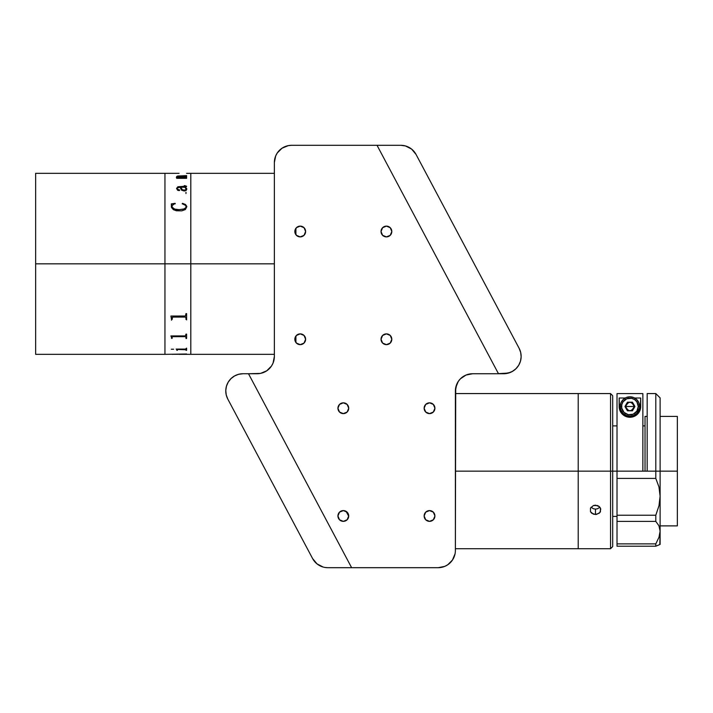 <?xml version="1.0" encoding="UTF-8"?>
<svg xmlns="http://www.w3.org/2000/svg" width="713" height="713" viewBox="0 0 713 713"><rect width="100%" height="100%" fill="white"/><g stroke="black" fill="none" stroke-linecap="round" stroke-linejoin="round"><path stroke-width="1.07" d="M35.65 354.343L35.65 173.321L35.65 263.837L164.953 263.837L164.953 173.321L164.953 263.837L164.953 173.321L164.953 263.837L35.65 263.837L35.65 354.343L164.953 354.343L164.953 263.837L274.362 263.837L190.808 263.837L190.808 354.343L190.808 173.321L190.808 263.837L190.808 254.96L190.808 263.837L164.953 263.837L164.953 354.343L164.953 263.837L164.953 354.343L186.61 354.005L172.154 354.29M186.61 173.348L190.808 173.321L190.808 254.96L190.808 173.321L274.362 173.321M177.974 349.468L185.977 349.771L177.974 349.468M176.762 350.306L177.385 350.306M176.129 349.094L185.433 349.094L186.61 348.14L186.61 350.35L185.977 349.771M185.977 350.306L186.61 350.306M171.485 337.32L171.521 337.802L171.485 337.32M170.897 336.01L171.378 336.875L170.897 335.93L185.433 335.921L185.977 334.121L186.61 334.121L186.61 338.39L185.977 338.39L185.977 337.169M185.977 338.354L186.61 338.354M185.282 336.652L172.849 336.688L185.282 336.652M171.521 338.354L172.154 338.354M186.164 189.284L184.854 190.121L182.475 189.881L180.746 187.287M185.977 177.296L186.61 177.163L186.61 178.321L176.762 178.321L176.343 177.528L178.312 177.528L176.583 176.744L177.385 176.058L186.61 175.612L186.61 176.53L177.332 176.441L179.204 177.528L185.425 177.573L179.204 177.573L177.216 176.583M179.061 173.33L35.65 173.321M186.797 188.856L186.227 190.38L184.275 191.031L181.512 190.157L180.113 187.252L177.243 187.947L177.412 189.319L179.391 189.818L179.293 190.603L177.733 190.353L176.548 188.437L177.947 186.726L185.852 186.512L184.712 185.63L186.565 186.245L185.567 187.252L186.797 188.856M186.815 206.743L185.353 209.551L181.762 210.852L176.414 210.781L173.384 209.675L171.468 207.456L171.316 203.891L175.122 203.348L172.172 205.558L172.145 207.438L174.685 209.087L179.106 209.667L183.562 209.194L186.022 207.519L185.852 205.54L182.207 203.749L182.475 203.348L185.442 204.462L186.797 206.396L185.442 204.497L182.884 203.455L182.207 203.775M185.977 193.544L185.977 192.269M172.154 173.339L172.84 173.366M176.343 177.573L177.965 177.475M185.977 175.71L178.482 175.968L176.548 176.664M186.61 175.648L185.977 175.648M186.61 177.207L185.977 177.207M179.382 176.2L185.273 176.2M171.735 204.453L171.316 206.44M175.291 203.775L171.316 203.927M171.993 207.046L171.94 206.61C173.09 208.909 175.478 209.934 179.106 209.693L174.685 209.114L171.993 207.046M186.164 206.387L186.022 207.545L184.596 208.864L179.106 209.667C175.487 209.916 173.099 208.891 171.94 206.583M185.282 317.053L172.849 317.027L185.282 317.053L172.537 317.098L172.154 319.397L171.521 319.397L170.897 316.037L185.433 316.028L185.977 313.613L186.61 313.613L186.61 319.397L185.977 319.397L185.95 317.472L185.282 317.053M179.061 354.343L274.362 354.343M171.316 349.227L173.615 349.227M177.385 349.771L177.385 350.35L176.762 350.074M172.154 337.187L172.154 338.39L171.521 337.802M186.61 313.613L186.61 319.397L185.977 319.371M185.977 317.722L185.282 317.027L172.849 317.027L172.172 317.463L172.154 319.397L171.521 319.371M170.897 316.162L171.521 318.586M180.336 354.299L186.61 354.138M179.061 354.299L180.647 354.299M172.154 354.316L172.84 354.343M178.384 354.299L172.189 354.299M179.694 190.237L177.644 189.587L177.189 188.214M185.941 186.164L177.947 186.761L176.548 188.482M186.61 186.485L184.302 185.656M186.815 189.15L185.799 187.234M186.164 188.811L186.155 189.293M186.155 189.257L184.934 187.252L180.737 187.252L182.475 189.845L184.854 190.086L186.155 189.257M184.854 336.652L185.389 336.786M183.205 336.705L183.731 336.625M186.191 338.613L186.057 338.149M186.182 318.916L186.663 319.896M171.468 320.182L171.976 319.192M391.811 231.511A5.383 5.383 0 0 1 386.419 236.894A5.383 5.383 0 0 1 381.036 231.511A5.383 5.383 0 0 1 386.419 226.119A5.383 5.383 0 0 1 391.811 231.511L390.234 227.697L386.419 226.119L382.614 227.697L381.036 231.511L382.614 235.317L386.419 236.894L390.234 235.317L391.811 231.511M305.61 231.511A5.383 5.383 0 0 1 300.218 236.894A5.383 5.383 0 0 1 294.834 231.511A5.383 5.383 0 0 1 300.218 226.119A5.383 5.383 0 0 1 305.61 231.511L304.032 227.697L300.218 226.119L296.412 227.697L294.834 231.511L296.412 235.317L300.218 236.894L304.032 235.317L305.61 231.511M305.61 339.263A5.383 5.383 0 0 1 300.218 344.646A5.383 5.383 0 0 1 294.834 339.263A5.383 5.383 0 0 1 300.218 333.871A5.383 5.383 0 0 1 305.61 339.263L304.032 335.449L300.218 333.871L296.412 335.449L294.834 339.263L296.412 343.069L300.218 344.646L304.032 343.069L305.61 339.263M391.811 339.263A5.383 5.383 0 0 1 386.419 344.646A5.383 5.383 0 0 1 381.036 339.263A5.383 5.383 0 0 1 386.419 333.871A5.383 5.383 0 0 1 391.811 339.263L390.234 335.449L386.419 333.871L382.614 335.449L381.036 339.263L382.614 343.069L386.419 344.646L390.234 343.069L391.811 339.263M434.912 408.219A5.383 5.383 0 0 1 429.52 413.611A5.383 5.383 0 0 1 424.137 408.219A5.383 5.383 0 0 1 429.52 402.836A5.383 5.383 0 0 1 434.912 408.219L433.335 404.414L429.52 402.836L425.714 404.414L424.137 408.219L425.714 412.034L429.52 413.611L433.335 412.034L434.912 408.219M434.912 515.971A5.383 5.383 0 0 1 429.52 521.355A5.383 5.383 0 0 1 424.137 515.971A5.383 5.383 0 0 1 429.52 510.588A5.383 5.383 0 0 1 434.912 515.971L433.335 512.166L429.52 510.588L425.714 512.166L424.137 515.971L425.714 519.777L429.52 521.355L433.335 519.777L434.912 515.971M348.71 515.971A5.383 5.383 0 0 1 343.318 521.355A5.383 5.383 0 0 1 337.935 515.971A5.383 5.383 0 0 1 343.318 510.588A5.383 5.383 0 0 1 348.71 515.971L347.133 512.166L343.318 510.588L339.513 512.166L337.935 515.971L339.513 519.777L343.318 521.355L347.133 519.777L348.71 515.971M348.71 408.219A5.383 5.383 0 0 1 343.318 413.611A5.383 5.383 0 0 1 337.935 408.219A5.383 5.383 0 0 1 343.318 402.836A5.383 5.383 0 0 1 348.71 408.219L347.133 404.414L343.318 402.836L339.513 404.414L337.935 408.219L339.513 412.034L343.318 413.611L347.133 412.034L348.71 408.219M455.384 550.454L455.384 390.982A17.237 17.237 0 0 1 472.621 373.737L498.485 373.737L472.621 373.737L466.026 375.056L460.429 378.79L458.29 381.402L455.714 387.614L455.384 550.454A17.237 17.237 0 0 1 438.139 567.691L351.625 567.691L438.139 567.691L444.743 566.38L447.719 564.785L445.768 565.917M285.004 146.62L288.239 145.639L282.027 148.215L277.268 152.974L275.673 155.951L274.362 162.546L274.362 356.5L274.362 162.546A17.237 17.237 0 0 1 291.599 145.309L400.831 145.309A17.237 17.237 0 0 1 416.053 154.454L519.126 348.309A17.237 17.237 0 0 1 503.904 373.639L498.432 373.639L377.025 145.309L291.599 145.309L377.025 145.309L498.485 373.737L503.752 373.737A17.237 17.237 0 0 0 513.298 370.858L510.356 372.427L503.752 373.737M274.362 356.5A17.237 17.237 0 0 1 257.126 373.737L248.498 373.737L260.486 373.407L266.698 370.831L271.457 366.081L273.052 363.095L274.362 356.5L274.033 359.86M450.331 562.646L447.719 564.785L452.479 560.026L455.054 553.814M295.913 228.276L295.913 234.737M295.913 336.028L295.913 342.49M346.108 511.355L348.702 516.248M351.625 567.691L327.82 567.691L351.625 567.691L248.498 373.737L243.017 373.728L248.498 373.728L351.625 567.691L438.139 567.691M288.239 145.639L291.599 145.309M472.621 373.737L466.026 375.056M456.694 384.387L455.384 390.982M498.432 373.639L508.298 373.068L503.904 373.639M377.025 145.309L400.831 145.309L405.439 145.933L411.624 149.106L416.053 154.454L519.126 348.309L520.686 352.445L521.141 356.848L520.463 361.224L518.69 365.279L515.936 368.746L512.397 371.402L508.298 373.068L512.397 371.402M416.053 154.454L413.344 150.684M403.157 145.47L400.831 145.309M241.769 425.349L248.454 437.907L241.769 425.349M292.357 520.49L299.041 533.048M325.493 567.53L327.82 567.691A17.237 17.237 0 0 1 312.597 558.546L227.795 399.066A17.237 17.237 0 0 1 243.017 373.728L238.632 374.298L234.532 375.965L230.985 378.621L234.532 375.965M323.212 567.067L317.027 563.894L312.597 558.546L227.795 399.066L226.235 394.922L225.78 390.519L226.467 386.143L228.24 382.088L230.985 378.621L228.24 382.088L226.467 386.143M225.78 390.519L226.235 394.922M313.827 560.525L315.306 562.316M455.384 471.15L578.216 471.15L578.216 393.567L578.216 471.15L455.384 471.15M455.384 548.725L578.216 548.725L578.216 393.567L578.216 471.15L610.542 471.15L610.542 393.567L610.542 471.15L612.699 471.15L612.699 395.724L612.699 471.15L610.542 471.15L610.542 548.725L610.542 471.15L578.216 471.15L578.216 548.725L578.216 478.753L578.216 548.725L610.542 548.725L612.699 546.577L612.699 471.15L617.012 471.15L612.699 471.15L612.699 546.577M612.699 395.724L610.542 393.567L455.384 393.567M600.845 393.567L590.177 393.576M591.059 507.21L593.394 508.761L595.462 509.109L595.462 514.51L591.647 513.191L590.48 511.711L590.48 508.137L593.394 505.544L595.462 505.178L599.268 506.586L600.435 508.137L600.435 511.711L599.268 513.191L595.462 514.51L595.462 509.109L597.521 508.77L599.856 507.21M596.514 514.421L593.394 514.171L590.48 511.711L590.48 508.137L593.394 505.544L597.521 505.544L599.268 506.586L600.747 509.02L599.945 512.495L596.514 514.421M660.113 471.15L677.35 471.15L677.35 416.41L677.35 471.15L660.113 471.15L660.113 397.881L660.113 471.15L655.8 471.15L655.8 393.567L655.8 471.15L647.181 471.15L660.113 471.15L660.113 496.203L658.972 505.767L655.8 515.232L617.012 515.232L617.012 478.414L655.8 478.414L655.8 471.15L655.8 478.414L658.955 486.908L660.113 496.203L660.113 471.15M647.181 416.41L645.024 416.41L645.024 471.15M677.35 525.882L677.35 471.15L677.35 525.882L660.113 525.882M658.955 525.784L655.8 521.399L617.012 521.399L617.012 546.211L655.8 546.211L655.8 543.876L617.012 543.876L617.012 515.232L617.012 521.399L655.8 521.399L655.8 515.232L617.012 515.232L617.012 393.594L642.868 393.594L617.012 393.594L617.012 471.15L647.181 471.15L647.181 393.567L647.181 471.15L617.012 471.15L617.012 478.414L655.8 478.414L658.955 486.908L660.113 496.203L658.972 505.767L655.8 515.232L655.8 521.399L658.955 525.784L660.113 531.167L658.972 537.29L655.8 543.876L655.8 546.211L660.113 544.42L660.113 496.203L660.113 531.167L658.972 537.29L660.113 531.167L659.819 544.536M642.868 471.15L642.868 393.594L642.868 471.15M625.862 408.184L625.862 404.806M626.264 404.039L629.08 402.168M630.8 402.168L633.616 404.039M634.017 404.806L634.017 408.184M633.616 408.95L630.8 410.831M629.08 410.831L626.264 408.95M655.8 543.876L658.972 537.29L655.8 543.876L617.012 543.876L617.012 546.211L655.8 546.211L658.972 544.884M640.711 398.006L640.711 406.499L640.711 398.006L634.623 398.006L640.711 398.006L640.238 409.672L638.527 412.996L635.114 415.946L629.98 417.274L627.253 416.936L622.859 414.618L620.337 411.383A10.775 10.775 0 0 0 640.711 406.499L640.238 409.672L638.527 412.996C636.361 415.741 633.509 417.167 629.98 417.274C626.442 417.194 623.572 415.786 621.38 413.041L619.65 409.708L619.16 406.499A10.775 10.775 0 0 0 620.328 411.374M620.337 411.383L619.16 406.499L619.16 398.006L625.256 398.006L619.16 398.006L619.508 409.182M640.711 406.499L640.381 409.155M639.998 410.367L639.802 410.831M639.115 412.141L638.768 412.675M637.966 413.683L637.342 414.324M636.531 415.019L635.524 415.715M634.713 416.151L633.189 416.766M632.449 416.971L627.485 416.989M626.763 416.793L625.203 416.178M624.392 415.732L623.367 415.037M622.556 414.342L621.923 413.692M621.121 412.693L620.765 412.15M620.087 410.848L619.882 410.367M620.239 406.499A9.697 9.697 0 0 1 629.935 396.802A9.697 9.697 0 0 1 639.641 406.499A9.697 9.697 0 0 0 629.935 396.802A9.697 9.697 0 0 0 620.239 406.499L621.584 406.499A8.351 8.351 0 0 1 629.935 398.148A8.351 8.351 0 0 1 638.287 406.499L639.641 406.499L639.454 408.389L636.798 413.353L633.652 415.456L629.935 416.196L626.228 415.456L623.082 413.353L620.978 410.207L620.239 406.499L620.978 402.783L623.082 399.636L626.228 397.533L629.935 396.802L633.652 397.533L636.798 399.636L638.901 402.783L639.641 406.499L638.287 406.499L636.887 411.134L633.135 414.208L628.313 414.69L624.035 412.399L621.745 408.121L621.745 404.868L622.993 401.856L626.745 398.781L631.566 398.309L634.579 399.556L636.887 401.856L638.287 406.499A8.351 8.351 0 0 1 629.935 414.85A8.351 8.351 0 0 1 621.584 406.499L620.239 406.499A9.697 9.697 0 0 0 629.935 416.196A9.697 9.697 0 0 0 639.641 406.499A9.697 9.697 0 0 1 629.935 416.196A9.697 9.697 0 0 1 620.239 406.499M634.918 406.499L632.431 402.185L634.918 406.499L632.431 410.804L634.918 406.499L632.431 402.185L627.449 402.185L624.962 406.499L627.449 410.804L632.431 410.804L627.449 410.804L624.962 406.499L627.449 410.804L632.431 410.804L634.918 406.499M629.935 406.499L634.249 406.499C631.379 412.061 628.501 412.061 625.631 406.499L629.935 406.499L625.631 406.499C628.501 400.938 631.379 400.938 634.249 406.499L629.935 406.499M180.237 354.299L178.437 354.299M617.012 516.399L612.699 516.399M660.113 416.41L677.35 416.41M645.024 425.893L642.868 425.893M617.012 425.893L612.699 425.893M647.181 393.567L655.8 393.567L660.113 397.881"/></g></svg>
